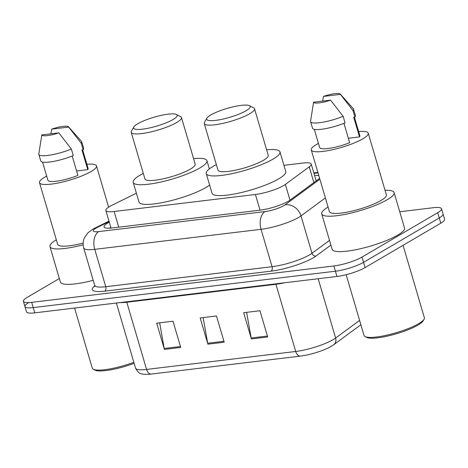 <?xml version="1.0" encoding="UTF-8"?>
<svg xmlns="http://www.w3.org/2000/svg" width="468" height="468" viewBox="0 0 468 468"><rect width="100%" height="100%" fill="white"/><g stroke="black" fill="none" stroke-linecap="round" stroke-linejoin="round"><path stroke-width="0.7" d="M136.375 193.19L111.951 205.288A20.961 4.288 -16.4 0 0 109.647 206.523A20.961 4.288 -16.4 0 0 105.844 210.477A20.961 4.288 -16.4 0 0 114.128 211.489L255.423 194.483A20.961 4.288 -16.4 0 0 285.363 184.41L309.237 166.842A20.961 4.288 -16.4 0 0 311.232 164.063A20.961 4.288 -16.4 0 0 302.954 163.045L283.93 165.339M109.29 222.183A20.961 4.288 -16.4 0 0 107.868 222.967A20.961 4.288 -16.4 0 0 104.066 226.921A20.961 4.288 -16.4 0 0 112.349 227.939L260.179 210.138A20.961 4.288 -16.4 0 0 290.119 200.07L318.17 179.425A20.961 4.288 -16.4 0 0 319.58 178.185M399.742 211.758L433.233 207.728A20.961 4.288 163.6 0 1 441.511 208.746A20.961 4.288 163.6 0 1 437.709 212.7L362.01 257.072A20.961 4.288 163.6 0 1 333.877 265.97L31.678 302.351A20.961 4.288 163.6 0 1 23.4 301.339A20.961 4.288 163.6 0 1 27.202 297.385L59.348 278.536M441.511 208.746L443.056 213.993A20.961 4.288 163.6 0 1 439.253 217.948L363.56 262.326A20.961 4.288 163.6 0 1 335.421 271.218L33.222 307.599A20.961 4.288 163.6 0 1 24.944 306.587A20.961 4.288 163.6 0 1 28.747 302.632M318.837 175.675A20.961 4.288 -16.4 0 0 314.566 175.395M316.111 180.642A20.961 4.288 163.6 0 1 316.543 180.625M109.465 228.185A20.961 4.288 163.6 0 1 110.834 227.43M24.944 306.587L26.489 311.834A20.961 4.288 163.6 0 0 34.767 312.852L336.966 276.471A20.961 4.288 163.6 0 0 365.104 267.573L440.797 223.195A20.961 4.288 163.6 0 0 444.6 219.24L443.056 213.993A20.961 4.288 163.6 0 1 439.253 217.948L363.56 262.326A20.961 4.288 163.6 0 1 335.421 271.218L33.222 307.599A20.961 4.288 163.6 0 1 24.944 306.587L23.4 301.339M267.69 336.978L259.968 310.734L243.664 312.7L251.386 338.943L267.69 336.978M246.613 312.343L251.164 338.001A5.587 3.475 83.1 0 0 251.386 338.943M180.73 347.449L173.002 321.206L156.698 323.172L164.42 349.415L180.73 347.449M159.652 322.815L164.204 348.473A5.587 3.475 83.1 0 0 164.42 349.415M224.207 342.213L216.485 315.97L200.181 317.936L207.903 344.179L224.207 342.213M203.135 317.579L207.681 343.237A5.587 3.475 83.1 0 0 207.903 344.179M360.886 324.733L333.731 344.717L329.618 347.233A22.914 4.686 163.6 0 1 300.397 356.107L151.258 374.067A22.914 4.686 163.6 0 1 149.795 374.219C145.39 374.482 142.564 374.306 141.313 373.692C139.382 373.604 137.452 371.732 135.521 368.076A27.945 5.715 -16.4 0 0 146.566 369.427A6.985 4.341 83.1 0 0 151.258 374.067M134.129 363.338A30.046 6.143 163.6 0 1 95.016 370.153L93.331 369.281A31.438 6.429 163.6 0 1 92.29 368.193L74.587 308.055M133.83 362.314A31.438 6.429 163.6 0 1 93.331 369.281M83.146 244.817A37.727 7.716 163.6 0 1 49.953 246.624A37.727 7.716 163.6 0 1 56.318 239.786M93.226 280.332A37.727 7.716 163.6 0 1 60.384 282.052L49.953 246.624M86.89 164.256A29.695 6.072 163.6 0 1 96.484 165.918A29.695 6.072 163.6 0 1 91.096 171.516A29.695 6.072 163.6 0 1 60.009 182.608A29.695 6.072 163.6 0 1 39.511 182.684A29.695 6.072 163.6 0 1 44.899 177.079A29.695 6.072 163.6 0 1 46.677 176.091M83.134 243.103A29.695 6.072 163.6 0 1 57.663 244.354L39.511 182.684M68.515 126.805A13.976 2.855 163.6 0 1 68.667 127.085L51.696 129.133A13.976 2.855 163.6 0 1 68.515 126.805L81.496 141.348A22.359 4.575 163.6 0 1 81.719 141.745A22.359 4.575 163.6 0 1 81.21 143.237L83.14 149.801L81.953 149.941L87.75 169.627L76.588 170.972M82.655 149.859L88.101 168.381A20.961 4.288 163.6 0 1 87.75 169.627M50.913 133.819L51.696 129.133M68.667 127.085L81.21 143.237M81.719 141.745L83.649 148.303A22.359 4.575 163.6 0 1 83.14 149.801M72.189 156.025L77.893 175.406A20.961 4.288 163.6 0 1 47.888 180.215L42.547 162.063M58.81 132.865A13.976 2.855 163.6 0 1 41.839 134.907L58.81 132.865L71.352 149.017A22.359 4.575 163.6 0 1 38.826 154.37A22.359 4.575 163.6 0 1 38.797 153.913L41.839 134.907M71.352 149.017L73.289 155.581A22.359 4.575 163.6 0 1 40.757 160.928L38.826 154.37M173.043 119.533A22.704 4.645 163.6 0 1 147.104 128.454A22.704 4.645 163.6 0 1 133.807 126.998A22.704 4.645 163.6 0 1 137.715 123.786A22.704 4.645 163.6 0 1 159.255 115.818A22.704 4.645 163.6 0 1 176.407 114.461A22.704 4.645 163.6 0 1 173.043 119.533M176.407 114.461L180.607 116.631A26.202 5.359 163.6 0 1 181.479 117.544A26.202 5.359 163.6 0 1 176.728 122.487A26.202 5.359 163.6 0 1 149.298 132.274A26.202 5.359 163.6 0 1 131.21 132.339A26.202 5.359 163.6 0 1 131.449 131.104L133.807 126.998M131.21 132.339L144.922 178.922A26.202 5.359 -16.4 0 0 163.01 178.858A26.202 5.359 -16.4 0 0 190.435 169.071A26.202 5.359 -16.4 0 0 195.191 164.128L181.479 117.544M193.565 158.611A38.429 7.857 163.6 0 1 206.92 160.676A38.429 7.857 163.6 0 1 199.947 167.924A38.429 7.857 163.6 0 1 159.717 182.28A38.429 7.857 163.6 0 1 133.193 182.374A38.429 7.857 163.6 0 1 140.16 175.12A38.429 7.857 163.6 0 1 143.296 173.406M209.611 185.03A38.429 7.857 163.6 0 1 205.744 187.604A38.429 7.857 163.6 0 1 165.508 201.96A38.429 7.857 163.6 0 1 138.984 202.053L133.193 182.374M246.092 110.74A22.704 4.645 163.6 0 1 220.153 119.662A22.704 4.645 163.6 0 1 206.856 118.205A22.704 4.645 163.6 0 1 210.764 114.993A22.704 4.645 163.6 0 1 232.303 107.026A22.704 4.645 163.6 0 1 249.456 105.669A22.704 4.645 163.6 0 1 246.092 110.74M249.456 105.669L253.662 107.839A26.202 5.359 163.6 0 1 254.528 108.751A26.202 5.359 163.6 0 1 249.777 113.695A26.202 5.359 163.6 0 1 222.347 123.482A26.202 5.359 163.6 0 1 204.264 123.546A26.202 5.359 163.6 0 1 204.498 122.306L206.856 118.205M204.264 123.546L217.971 170.124A26.202 5.359 -16.4 0 0 236.059 170.059A26.202 5.359 -16.4 0 0 263.49 160.272A26.202 5.359 -16.4 0 0 268.24 155.329L254.528 108.751M266.614 149.819A38.429 7.857 163.6 0 1 279.969 151.878A38.429 7.857 163.6 0 1 273.002 159.132A38.429 7.857 163.6 0 1 232.766 173.482A38.429 7.857 163.6 0 1 206.242 173.575A38.429 7.857 163.6 0 1 213.209 166.327A38.429 7.857 163.6 0 1 216.351 164.613M279.969 151.878L285.761 171.563A38.429 7.857 163.6 0 1 278.793 178.811A38.429 7.857 163.6 0 1 238.563 193.167A38.429 7.857 163.6 0 1 212.033 193.261L206.242 173.575M403.065 245.32L424.371 317.719A31.438 6.429 163.6 0 1 424.084 319.205L423.142 320.843A30.046 6.143 163.6 0 1 417.971 325.096A30.046 6.143 163.6 0 1 389.47 335.638A30.046 6.143 163.6 0 1 366.777 337.434L365.093 336.568A31.438 6.429 163.6 0 1 364.051 335.474L346.162 274.698M424.084 319.205A31.438 6.429 163.6 0 1 418.667 323.651A31.438 6.429 163.6 0 1 388.844 334.69A31.438 6.429 163.6 0 1 365.093 336.568M385.053 190.306A37.727 7.716 163.6 0 1 394.103 192.6A37.727 7.716 163.6 0 1 387.258 199.719A37.727 7.716 163.6 0 1 347.759 213.812A37.727 7.716 163.6 0 1 321.715 213.905A37.727 7.716 163.6 0 1 328.08 207.072M394.103 192.6L404.527 228.027A37.727 7.716 163.6 0 1 397.689 235.147A37.727 7.716 163.6 0 1 358.184 249.239A37.727 7.716 163.6 0 1 332.145 249.333L321.715 213.905M358.652 131.537A29.695 6.072 163.6 0 1 368.246 133.199A29.695 6.072 163.6 0 1 362.858 138.803A29.695 6.072 163.6 0 1 331.771 149.895A29.695 6.072 163.6 0 1 311.273 149.965A29.695 6.072 163.6 0 1 316.66 144.36A29.695 6.072 163.6 0 1 318.439 143.372M368.246 133.199L386.392 194.869A29.695 6.072 163.6 0 1 381.01 200.474A29.695 6.072 163.6 0 1 349.924 211.565A29.695 6.072 163.6 0 1 329.425 211.635L311.273 149.965M340.277 94.091A13.976 2.855 163.6 0 1 340.429 94.372L323.458 96.414A13.976 2.855 163.6 0 1 340.277 94.091L353.258 108.634A22.359 4.575 163.6 0 1 353.48 109.026A22.359 4.575 163.6 0 1 352.971 110.524L354.902 117.082L353.714 117.228L359.512 136.908L348.35 138.253M354.416 117.14L359.863 135.661A20.961 4.288 163.6 0 1 359.512 136.908M322.674 101.1L323.458 96.414M340.429 94.372L352.971 110.524M353.48 109.026L355.411 115.59A22.359 4.575 163.6 0 1 354.902 117.082M343.951 123.306L349.654 142.687A20.961 4.288 163.6 0 1 319.65 147.502L314.309 129.343M330.572 100.146A13.976 2.855 163.6 0 1 313.601 102.194L330.572 100.146L343.12 116.298A22.359 4.575 163.6 0 1 310.588 121.651A22.359 4.575 163.6 0 1 310.565 121.2L313.601 102.194M343.12 116.298L345.051 122.862A22.359 4.575 163.6 0 1 312.519 128.214L310.588 121.651M118.737 227.167L114.128 211.489M313.87 182.59L309.237 166.842M289.996 200.158L285.363 184.41M260.038 210.155L255.423 194.483M109.126 221.61L97.315 227.454A13.976 2.855 -16.4 0 0 95.782 228.279A13.976 2.855 -16.4 0 0 98.766 231.59L265.087 211.571A13.976 2.855 -16.4 0 0 283.842 205.639A13.976 2.855 -16.4 0 0 285.047 204.855L319.884 179.221M325.389 197.929L300.982 215.883A27.945 5.715 163.6 0 1 298.572 217.45A27.945 5.715 163.6 0 1 261.062 229.314L94.747 249.339A27.945 5.715 163.6 0 1 83.708 247.981L94.712 285.381A27.945 5.715 -16.4 0 0 105.75 286.732L272.072 266.707A27.945 5.715 -16.4 0 0 309.582 254.849A27.945 5.715 -16.4 0 0 311.986 253.282L329.513 240.388M330.888 245.068L315.97 256.037A31.438 6.429 163.6 0 1 271.066 271.147L104.744 291.166A3.492 2.17 83.1 0 0 105.75 286.732L94.747 249.339A13.976 8.681 -96.9 0 1 98.766 231.59M315.97 256.037A3.492 2.978 53.7 0 1 311.986 253.282L300.982 215.883A13.976 11.916 -126.3 0 0 285.047 204.855M104.744 291.166A31.438 6.429 163.6 0 1 94.799 285.872M31.678 302.351L34.767 312.852M333.877 265.97L336.966 276.471M362.01 257.072L365.104 267.573M437.709 212.7L440.797 223.195M265.087 211.571A13.976 8.681 -96.9 0 0 261.062 229.314L272.072 266.707A3.492 2.17 83.1 0 1 271.066 271.147M318.018 172.873L313.969 173.359M97.315 227.454A13.976 8.904 -116.3 0 0 94.981 228.056L108.98 221.124M275.787 283.836A6.985 4.341 -96.9 0 1 275.933 284.292L126.793 302.246A27.945 5.715 163.6 0 1 120.118 302.574M284.649 282.766A27.945 5.715 163.6 0 1 275.933 284.292L295.706 351.474A27.945 5.715 -16.4 0 0 335.626 338.048L359.611 320.399M333.731 344.717A6.985 5.961 -126.3 0 0 335.626 338.048L318.17 278.729M300.397 356.107A6.985 4.341 -96.9 0 1 295.706 351.474L146.566 369.427L126.793 302.246A6.985 4.341 -96.9 0 0 126.647 301.79M223.932 341.283L207.681 343.237M180.455 346.519L164.204 348.473M267.415 336.047L251.164 338.001M111.027 228.074L105.844 210.477M316.187 180.888L311.232 164.063M94.981 228.056L92.576 229.343L87.732 233.011L84.375 237.89C82.965 241.172 82.737 244.536 83.708 247.981M94.676 286.621L94.712 285.381M317.877 172.399L313.829 172.891M135.521 368.076L116.38 303.024M96.484 165.918L108.617 207.16M206.92 160.676L209.342 168.901"/></g></svg>
